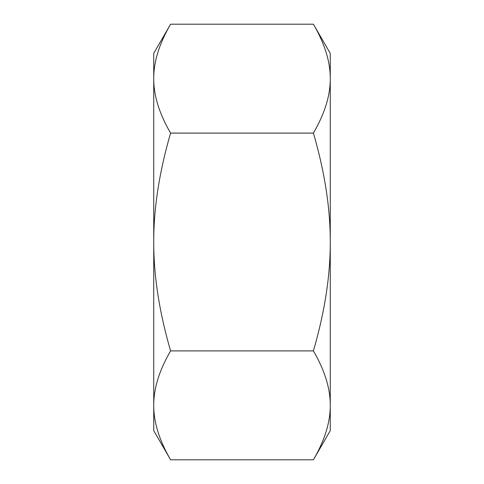 <?xml version="1.0" encoding="UTF-8"?>
<svg xmlns="http://www.w3.org/2000/svg" width="484" height="484" viewBox="0 0 484 484"><rect width="100%" height="100%" fill="white"/><g stroke="black" fill="none" stroke-linecap="round" stroke-linejoin="round"><path stroke-width="0.73" d="M330.263 242L330.263 430.621L313.414 459.8C324.734 440.325 330.348 422.175 330.263 405.35C330.348 388.525 324.734 370.375 313.414 350.9L313.414 350.9C324.734 311.956 330.348 275.656 330.263 242C330.348 208.344 324.734 172.044 313.414 133.1C324.734 113.625 330.348 95.475 330.263 78.65L330.263 242M330.263 53.379L330.263 78.65C330.348 61.825 324.734 43.675 313.414 24.2L170.586 24.2C159.266 43.675 153.652 61.825 153.737 78.65C153.652 95.475 159.266 113.625 170.586 133.1C159.266 172.044 153.652 208.344 153.737 242C153.652 275.656 159.266 311.956 170.586 350.9L170.586 350.9C159.266 370.375 153.652 388.525 153.737 405.35C153.652 422.175 159.266 440.325 170.586 459.8L313.414 459.8L170.586 459.8L153.737 430.621L153.737 53.379L170.586 24.2L313.414 24.2L330.263 53.379M313.414 133.1L170.586 133.1L313.414 133.1M313.414 350.9L170.586 350.9L313.414 350.9"/></g></svg>
